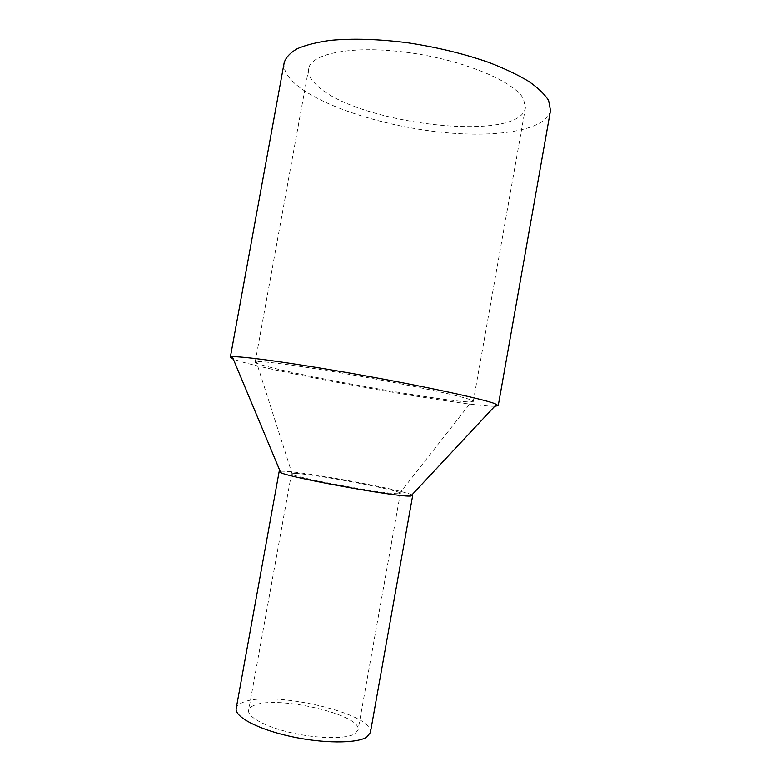 <?xml version="1.0" encoding="UTF-8"?>
<svg xmlns="http://www.w3.org/2000/svg" width="781" height="781" viewBox="0 0 781 781"><rect width="100%" height="100%" fill="white"/><g stroke="black" fill="none" stroke-linecap="round" stroke-linejoin="round"><path stroke-width="0.59" stroke-dasharray="3.9 2.93" d="M494.744 406.266C466.618 406.589 294.857 376.413 243.789 362.423L233.363 359.231M550.498 110.551C546.144 130.925 494.607 138.354 437.643 131.823C380.562 125.321 319.82 105.669 294.71 83.391C286.705 76.177 283.191 69.255 284.186 62.636M411.89 494.92C403.592 490.068 308.593 472.427 284.782 471.246L280.125 471.207M370.37 732.568C375.261 713.727 271.095 689.643 242.891 702.392C238.927 703.964 236.702 705.975 236.204 708.426M295.853 473.442L291.479 473.745L292.309 474.399C298.196 478.245 384.33 494.031 397.754 493.699L400.36 493.328C402.4 490.673 316.178 474.331 295.853 473.442M253.854 705.468C250.769 706.746 249.032 708.347 248.641 710.29C247.177 716.978 265.911 727.072 292.211 732.939C318.472 738.846 346.227 739.07 354.818 733.847L358.049 729.981C362.355 714.674 276.367 694.826 253.854 705.468M265.208 365.938C258.531 364.112 255.192 362.833 255.182 362.111L256.285 361.671C262.426 360.705 305.576 366.572 358.059 375.876C410.523 385.16 458.828 395.508 470.006 399.569L473.286 401.356C472.769 406.364 308.485 378.15 265.208 365.938M316.383 84.846C310.438 79.232 307.86 73.873 308.651 68.767C310.623 53.411 353.139 45.015 408.131 52.542C463.084 59.932 514.22 81.39 523.446 98.767L525.428 107.778C519.443 143.714 354.525 123.818 316.383 84.846M291.479 473.745L248.641 710.29M292.309 474.399L256.285 361.671M308.651 68.767L255.182 362.111M525.428 107.778L473.286 401.356M399.355 493.66L472.417 400.565M400.36 493.328L358.049 729.981"/><path stroke-width="1.17" d="M233.363 359.231L230.307 357.395L232.338 356.79C241.554 355.941 295.804 363.419 360.549 374.978C425.284 386.517 482.765 398.974 494.9 403.66L498.249 405.612L494.744 406.266M230.307 357.395L284.186 62.636C285.866 57.443 290.22 52.796 297.239 48.705C305.801 45.034 316.832 42.262 330.334 40.378C352.67 38.279 378.453 39.079 407.682 42.779C437.135 47.231 464.383 53.86 489.433 62.665C504.858 68.66 517.988 74.927 528.825 81.458C538.148 87.989 544.747 94.325 548.613 100.466L550.498 110.551L498.249 405.612M280.125 471.207L279.149 471.597L280.721 472.651C290.473 477.747 394.464 496.648 409.693 496.072L412.661 495.613L411.89 494.92M279.149 471.597L236.204 708.426C234.359 716.587 257.349 729.044 289.897 736.268C322.397 743.541 356.487 743.668 366.64 737.166L370.37 732.568L412.661 495.613M410.816 496.062L496.56 404.333M280.721 472.651L232.338 356.79"/></g></svg>
